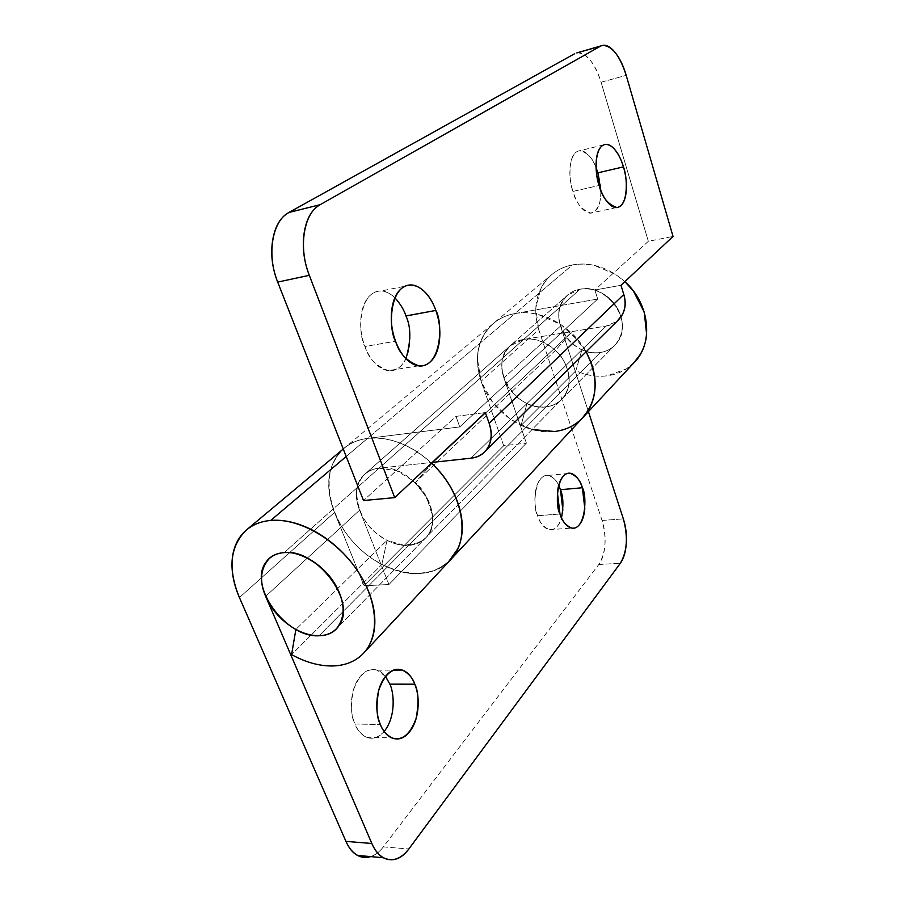 <?xml version="1.0" encoding="UTF-8"?>
<svg xmlns="http://www.w3.org/2000/svg" width="905" height="905" viewBox="0 0 905 905"><rect width="100%" height="100%" fill="white"/><g stroke="black" fill="none" stroke-linecap="round" stroke-linejoin="round"><path stroke-width="0.68" stroke-dasharray="4.53 3.39" d="M385.473 676.42L377.193 670.198C367.068 667.709 359.104 674.44 353.323 690.391C350.552 705.708 351.083 716.907 354.918 724L380.372 724.532L354.918 724C358.222 731.817 362.758 736.421 368.505 737.835C374.229 739.204 379.455 737.077 384.184 731.466C388.879 725.867 391.775 718.48 392.861 709.305C393.935 700.142 392.94 691.759 389.863 684.157C386.786 676.544 382.453 671.861 376.876 670.096C371.276 668.342 366.016 670.141 361.084 675.492C356.151 680.899 353.063 688.366 351.807 697.879C350.597 707.427 351.626 716.138 354.918 724C356.864 729.6 360.756 734 366.57 737.213C372.328 739.702 378.2 737.779 384.195 731.444M558.69 485.408C556.507 480.182 552.978 476.856 548.091 475.419C534.233 473.62 532.525 508.09 537.615 515.737L559.98 513.983L537.615 515.737C539.957 522.4 543.057 526.755 546.937 528.78C550.794 530.783 554.279 529.934 557.367 526.269C560.444 522.592 562.277 517.23 562.876 510.149M532.05 429.547L521.076 425.441L575.863 370.733L581.938 349.771C588.046 352.509 594.144 353.425 600.23 352.52C608.511 351.276 614.699 347.124 618.771 340.054C622.832 332.938 623.5 324.94 620.785 316.06C618.013 307.168 612.64 300.075 604.653 294.792C596.644 289.555 588.465 287.688 580.105 289.204L284.181 552.604L580.105 289.204C573.725 290.426 568.578 293.424 564.663 298.198C546.62 318.436 572.786 358.029 600.23 352.52L319.069 635.751L600.23 352.52C607.628 351.321 613.432 347.758 617.651 341.841C633.862 321.139 606.735 282.858 580.105 289.204C571.779 290.743 565.727 295.12 561.948 302.327C565.727 295.12 571.779 290.743 580.105 289.204C588.465 287.688 596.644 289.555 604.653 294.792C612.64 300.075 618.013 307.168 620.785 316.06C623.5 324.94 622.832 332.938 618.771 340.054C614.699 347.124 608.511 351.276 600.23 352.52C591.961 353.742 583.974 351.785 576.281 346.626C568.589 341.479 563.34 334.612 560.534 326.026C557.729 317.429 558.204 309.533 561.948 302.327C558.204 309.533 557.729 317.429 560.534 326.026L503.915 377.939C500.759 368.788 501.065 360.45 504.843 352.927C508.655 345.382 514.934 340.88 523.678 339.42L580.105 289.204L567.424 295.29C559.109 304.114 556.813 314.352 560.534 326.026L588.42 411.639L560.534 326.026L503.915 377.939C499.718 365.53 501.89 354.749 510.443 345.597L523.678 339.42C532.479 337.995 541.156 340.156 549.731 345.868C558.283 351.638 564.132 359.262 567.243 368.731C570.308 378.2 569.777 386.639 565.636 394.071C561.485 401.447 555.048 405.689 546.337 406.809C539.301 407.454 532.853 406.345 527.004 403.483L581.938 349.771C587.447 352.362 593.533 353.278 600.23 352.52C606.045 351.615 610.977 349.126 615.027 345.054C623.93 334.284 624.688 321.976 617.278 308.13C606.463 293.39 594.076 287.077 580.105 289.204L523.678 339.42C535.33 336.807 554.663 345.065 563.374 360.269C571.496 375.1 570.965 388.098 561.79 399.263C557.604 403.483 552.457 405.994 546.337 406.809C539.934 407.578 533.498 406.469 527.004 403.483L581.938 349.771L575.863 370.733C586.417 375.462 596.995 377.125 607.606 375.756C617.821 374.274 626.475 370.043 633.591 363.075M449.276 561.134L438.88 568.578C430.904 572.582 421.9 574.2 411.888 573.431C401.877 572.661 391.876 569.664 381.876 564.448L291.58 654.609L381.876 564.448L387.001 540.342L404.343 545.387L419.739 542.367C424.241 539.968 427.635 536.416 429.898 531.721C432.149 527.004 433.009 521.619 432.466 515.567L426.696 497.365L413.766 481.189L396.582 470.691L379.025 468.179C412.397 462.512 448.699 517.57 425.565 537.977C415.576 547.016 402.714 547.808 387.001 540.342L295.878 629.416L387.001 540.342L381.876 564.448C409.411 577.763 432.092 576.44 449.898 560.455M370.699 856.605C375.326 855.055 379.546 851.809 383.335 846.876L408.822 848.992L383.335 846.876L598.816 564.471C605.841 552.865 606.916 538.192 602.04 520.454L538.78 329.635L535.737 308.186L540.885 288.344C543.973 282.258 548.238 277.168 553.668 273.084C559.12 269.011 565.365 266.296 572.39 264.927C579.426 263.57 586.712 263.717 594.234 265.357L615.751 274.509L624.891 281.625C608.601 267.461 591.101 261.896 572.39 264.927L514.979 313.537C507.603 314.85 501.087 317.61 495.431 321.807C489.797 326.015 485.431 331.309 482.32 337.678C479.231 344.058 477.58 351.016 477.388 358.55L481.109 381.254L503.712 445.713L526.382 443.145L503.712 445.713L363.98 585.75L388.935 584.517L359.602 510.216L388.935 584.517L526.382 443.145L503.915 377.939L526.382 443.145L388.935 584.517L363.98 585.75L334.522 512.434L239.429 597.549L334.522 512.434C331.049 503.768 329.137 495.216 328.809 486.777C328.492 478.338 329.827 470.634 332.814 463.654C335.823 456.674 340.314 450.973 346.298 446.561C352.294 442.16 359.387 439.445 367.543 438.405C377.328 437.183 387.657 438.552 398.539 442.488C409.433 446.459 419.626 452.624 429.106 460.973L431.481 463.134C410.712 444.615 389.399 436.38 367.543 438.405L346.196 456.493L367.543 438.405C357.995 439.66 349.952 443.156 343.436 448.869C327.633 464.74 324.669 485.928 334.522 512.434L363.98 585.75L503.712 445.713L481.109 381.254C473.7 357.961 477.569 338.877 492.727 324.001C498.927 318.594 506.336 315.11 514.979 313.537L572.39 264.927C564.166 266.556 557.05 269.984 551.055 275.211C536.337 289.555 532.253 307.7 538.78 329.635L481.109 381.254L538.78 329.635L602.04 520.454C604.585 528.147 605.558 536.258 604.947 544.787C604.325 553.328 602.289 559.89 598.816 564.471L383.335 846.876C377.34 854.761 370.677 858.245 363.358 857.318M433.122 462.297L571.157 332.644L555.432 350.416C560.523 355.201 564.256 360.733 566.643 367.011C568.996 373.29 569.686 379.387 568.679 385.304C567.661 391.209 565.139 396.085 561.111 399.931C557.084 403.766 552.163 406.051 546.337 406.809C552.073 406.175 557.22 403.664 561.79 399.263C576.01 385.247 566.44 358.629 555.432 350.416L415.316 482.603C422.793 489.718 427.918 497.807 430.712 506.857C433.461 515.895 433.314 523.905 430.271 530.907C427.205 537.864 421.979 542.355 414.603 544.403C407.227 546.416 399.275 545.647 390.734 542.084C382.215 538.52 374.817 532.921 368.561 525.307C362.305 517.683 358.437 509.549 356.966 500.906C355.507 492.263 356.796 484.876 360.846 478.745C364.919 472.614 370.982 469.095 379.025 468.179L523.678 339.42L379.025 468.179L432.273 462.398L379.025 468.179C369.353 469.288 362.645 473.96 358.923 482.207C355.235 490.431 355.461 499.775 359.602 510.216L265.651 596.327L359.602 510.216C354.081 496.042 355.767 484.073 364.67 474.322C369.24 470.589 374.025 468.552 379.025 468.179C373.652 468.7 368.867 470.747 364.67 474.322L567.424 295.29L510.443 345.597L523.678 339.42L606.192 326.049L471.019 458.179L606.192 326.049C611.124 325.212 615.298 323.074 618.703 319.635M560.444 489.707C558.238 483.202 555.24 478.836 551.45 476.596C547.649 474.367 544.154 475.001 540.941 478.485C537.728 482.003 535.783 487.41 535.115 494.707C534.459 502.026 535.296 509.04 537.615 515.737C539.448 522.457 543.419 527.106 549.527 529.674C554.856 530.217 558.849 526.269 561.519 517.83M451.833 558.294C431.934 582.322 387.781 576.168 358.403 547.423C328.673 519.063 319.51 473.903 340.789 451.425C347.656 444.219 356.57 439.875 367.543 438.405L514.979 313.537C540.115 308.628 571.87 325.415 586.146 351.751L580.048 342.486L561.021 324.601L538.068 314.442C530.07 312.553 522.377 312.248 514.979 313.537C505.318 315.313 497.218 319.431 490.702 325.902C474.152 342.475 473.406 371.91 487.885 395.462C502.298 419.038 530.217 434.321 554.629 431.493C561.937 430.633 568.544 428.337 574.46 424.592L582.141 418.393M633.93 362.747L626.543 368.788L607.606 375.756C596.995 377.204 586.417 375.53 575.863 370.733L521.076 425.441L527.004 403.483L521.076 425.441C532.287 430.667 543.475 432.681 554.629 431.493C565.568 430.147 574.732 425.769 582.153 418.359M598.816 564.471L620.321 563.317L598.816 564.471M602.04 520.454L623.353 518.882L602.04 520.454M596.101 167.798C592.73 158.002 587.187 152.323 579.483 150.784C567.333 152.73 568.872 182.233 572.944 191.419L599.144 185.48L572.944 191.419C575.557 199.756 579.008 205.876 583.284 209.779C587.549 213.625 591.361 214.202 594.732 211.499C598.081 208.795 600.06 203.693 600.66 196.181C601.259 188.681 600.32 180.898 597.877 172.832C595.411 164.755 592.108 158.658 587.933 154.551C583.759 150.445 579.913 149.597 576.394 151.995C572.876 154.438 570.761 159.518 570.06 167.233C569.381 174.993 570.342 183.048 572.944 191.419C575.738 202.743 581.689 209.96 590.807 213.071C597.9 210.695 601.225 203.071 600.784 190.208M394.908 297.835C390.881 293.684 386.175 291.421 380.801 291.037C358.527 290.991 357.577 334.805 364.941 346.491L395.587 341.23L364.941 346.491C368.878 356.819 374.229 363.991 381.005 368.007C387.747 371.955 393.879 371.717 399.399 367.283C404.886 362.871 408.246 355.676 409.49 345.721C410.734 335.8 409.558 325.891 405.96 315.981M577.277 52.773C580.897 52.151 584.766 54.096 588.895 58.61C594.008 64.232 598.069 72.106 601.078 82.231L648.342 241.307L594.857 289.985L597.707 299.057L459.751 426.922L455.962 416.391L363.505 500.533L455.962 416.391L485.363 412.567L455.962 416.391L459.751 426.922L597.707 299.057L514.979 313.537L367.543 438.405L459.751 426.922L367.543 438.405C357.667 439.672 349.556 443.179 343.233 448.937M405.938 315.924C402.329 305.969 397.261 298.797 390.722 294.397C384.15 289.996 377.962 289.781 372.17 293.74C366.344 297.779 362.713 304.962 361.242 315.313C359.805 325.71 361.05 336.094 364.941 346.491C368.346 358.199 376.186 366.242 388.437 370.598C395.858 371.129 401.684 367.125 405.938 358.606M586.168 351.728L571.157 332.644L555.432 350.416L415.316 482.603C428.212 492.58 440.622 523.237 425.565 537.977C409.071 551.032 390.949 545.025 375.994 532.898C357.373 519.063 349.918 484.91 364.67 474.322L510.443 345.597C486.992 364.545 515.431 412.409 546.337 406.809C537.638 407.906 529.187 405.644 520.963 400.033C512.75 394.433 507.072 387.057 503.915 377.939C500.759 368.788 501.065 360.45 504.843 352.927C508.655 345.382 514.934 340.88 523.678 339.42L606.192 326.049L617.018 321.309M431.855 463.496L415.316 482.603L431.855 463.496L571.157 332.644M576.983 52.863C586.553 52.841 594.585 62.626 601.078 82.231L626.203 75.353L601.078 82.231L648.342 241.307L673.037 236.443L648.342 241.307L594.857 289.985L620.977 285.301L594.857 289.985L597.707 299.057L514.979 313.537C507.603 314.85 501.087 317.61 495.431 321.807C489.797 326.015 485.431 331.309 482.32 337.678C479.231 344.058 477.58 351.016 477.388 358.55L481.109 381.254L492.761 402.533L510.658 419.445L532.287 429.615L554.629 431.493C564.811 430.305 573.476 426.425 580.625 419.841M448.247 562.243C443.246 566.847 437.104 570.093 429.818 571.971C416.888 575.263 403.053 573.77 388.324 567.492C373.629 561.236 360.88 551.552 350.099 538.43C339.296 525.319 332.554 511.28 329.85 496.336C327.146 481.336 329.216 468.394 336.06 457.523L342.362 449.751M377.193 670.198L393.799 670.096M548.091 475.419L566.813 473.609M615.027 345.054L336.479 628.704L615.027 345.054M343.255 449.004L551.62 274.724M246.375 530.036L246.941 529.561M363.878 652.878L364.41 652.313M549.527 529.674L571.587 528.101M366.57 737.213L391.888 737.914M603.759 144.845L579.483 150.784M410.983 285.052L380.801 291.037M452.093 558.102L450.588 559.72M418.427 365.88L388.437 370.598M616.237 207.607L590.807 213.071M601.259 45.804L602.345 45.488M485.578 450.928L484.616 451.878"/><path stroke-width="1.36" d="M384.195 731.444C396.537 716.013 393.777 691.612 389.863 684.157L414.795 684.18C418.54 691.386 418.981 702.789 416.119 718.378C410.157 734.6 402.092 741.116 391.933 737.914C386.175 734.668 382.317 730.211 380.372 724.532C377.102 716.568 376.05 707.755 377.227 698.083C378.437 688.433 381.469 680.877 386.333 675.402C391.186 669.983 396.39 668.162 401.922 669.938C407.442 671.714 411.73 676.465 414.795 684.18C417.861 691.873 418.868 700.357 417.827 709.633C416.786 718.921 413.947 726.41 409.32 732.088C404.671 737.779 399.512 739.928 393.845 738.548C388.155 737.123 383.675 732.45 380.372 724.532C376.559 717.36 376.005 706.002 378.697 690.481C384.376 674.327 392.216 667.517 402.239 670.039C408.675 673.343 412.861 678.049 414.795 684.18L389.863 684.157L385.473 676.42M562.876 510.149L560.444 489.707L582.356 487.75C587.334 495.397 585.637 530.477 571.745 528.09C565.727 525.488 561.813 520.782 559.98 513.983L557.446 492.739C558.091 485.363 559.98 479.91 563.136 476.358C566.281 472.851 569.72 472.229 573.465 474.48C577.198 476.743 580.162 481.166 582.356 487.75L584.811 508.35C584.257 515.511 582.469 520.952 579.449 524.662C576.417 528.362 573.001 529.21 569.188 527.185C565.376 525.126 562.299 520.726 559.98 513.983C554.935 506.246 556.518 471.437 570.161 473.281C576.508 475.883 580.58 480.713 582.356 487.75L560.444 489.707L558.69 485.408M319.069 635.751C310.834 635.638 303.107 633.534 295.878 629.416L291.58 654.609L295.878 629.416C303.876 633.749 311.603 635.864 319.069 635.751C285.742 638.263 247.28 584.834 266.353 561.79C270.459 556.303 276.41 553.238 284.181 552.604C297.632 550.794 321.648 562.967 333.821 582.266C345.212 601.056 346.106 616.543 336.479 628.704C331.999 633.195 326.196 635.548 319.069 635.751C329.239 635.514 336.366 631.26 340.45 622.991C336.366 631.26 329.239 635.514 319.069 635.751C328.13 635.423 334.873 631.86 339.296 625.072C356.74 601.531 316.592 548.34 284.181 552.604C294.419 551.903 304.974 555.489 315.868 563.363C326.739 571.304 334.601 581.157 339.42 592.899C344.172 604.608 344.511 614.642 340.45 622.991C344.511 614.642 344.172 604.608 339.42 592.899C334.601 581.157 326.739 571.304 315.868 563.363C304.974 555.489 294.419 551.903 284.181 552.604C274.023 553.362 267.179 558.034 263.638 566.632C267.179 558.034 274.023 553.362 284.181 552.604C278.536 552.932 273.582 554.901 269.317 558.509C260.402 568.487 259.181 581.089 265.651 596.327L371.831 843.483C376.073 853.245 381.831 858.619 389.105 859.603C396.345 860.531 402.917 856.99 408.822 848.992L620.321 563.317C623.715 558.69 625.706 552.061 626.283 543.452C626.86 534.844 625.875 526.653 623.353 518.882L588.42 411.639L623.353 518.882C628.206 536.789 627.188 551.609 620.321 563.317L408.822 848.992C401.073 858.981 392.725 861.945 383.777 857.883C378.867 855.248 374.885 850.451 371.831 843.483L265.651 596.327C260.821 585.094 260.142 575.195 263.638 566.632C260.142 575.195 260.821 585.094 265.651 596.327C270.482 607.538 278.061 616.961 288.378 624.597C298.707 632.244 308.933 635.966 319.069 635.751M239.429 597.549C227.789 569.098 229.904 546.778 245.753 530.579C252.348 524.764 260.651 521.382 270.686 520.443L346.196 456.493L270.686 520.443C298.684 517.807 336.128 539.041 357.26 570.365C378.528 601.644 380.043 637.392 362.464 654.349C354.511 661.94 344.273 665.82 331.75 665.978C318.73 665.967 305.336 662.166 291.58 654.609C305.336 662.166 318.73 665.967 331.75 665.978C340.269 665.91 347.837 664.032 354.432 660.356C361.038 656.668 366.129 651.362 369.715 644.462C373.29 637.539 374.998 629.495 374.851 620.321C374.693 611.135 372.611 601.542 368.618 591.542C364.591 581.53 358.957 571.949 351.694 562.797C344.42 553.645 336.117 545.704 326.818 538.973C317.497 532.253 307.96 527.298 298.198 524.086C288.457 520.907 279.283 519.685 270.686 520.443C262.111 521.212 254.769 523.814 248.66 528.249C242.563 532.683 238.106 538.543 235.289 545.828C232.483 553.102 231.454 561.213 232.2 570.161C232.947 579.11 235.357 588.239 239.429 597.549L345.936 841.367L239.429 597.549M363.358 857.318C356.004 856.322 350.19 851.005 345.936 841.367L371.831 843.483L345.936 841.367C349.002 848.245 353.018 852.985 357.973 855.598C362.091 857.668 366.333 858.008 370.699 856.605M449.898 560.455C471.528 539.708 463.462 492.196 431.481 463.134C439.853 470.996 446.708 479.865 452.025 489.752C457.806 500.567 461.131 511.314 461.991 522.015C462.817 532.694 461.165 542.129 457.048 550.308L449.276 561.134M582.141 418.393L588.714 409.682C592.289 403.494 594.37 396.537 594.97 388.811C595.558 381.084 594.562 373.188 591.994 365.134L586.157 351.74C598.488 376.276 597.99 397.544 584.653 415.565M581.779 418.732C574.415 425.927 565.365 430.18 554.629 431.493L532.05 429.547M633.591 363.075C653.874 344.07 650.242 304.137 624.88 281.636L633.398 291.014L644.258 312.168L646.634 334.477C645.921 341.796 643.817 348.414 640.321 354.353L633.93 362.747M561.519 517.83C563.657 505.612 563.306 496.245 560.444 489.707M600.784 190.208L597.877 172.832L623.443 166.882C627.391 176.102 628.918 206.227 616.712 207.505C607.775 204.292 601.927 196.951 599.144 185.48C596.565 176.995 595.592 168.839 596.225 161C596.881 153.205 598.929 148.081 602.357 145.648C605.784 143.25 609.551 144.144 613.658 148.33C617.753 152.515 621.011 158.703 623.443 166.882C625.875 175.061 626.814 182.934 626.271 190.503C625.717 198.093 623.805 203.24 620.536 205.944C617.255 208.648 613.522 208.037 609.337 204.123C605.14 200.141 601.746 193.93 599.144 185.48C595.117 176.158 593.499 146.316 605.377 144.449C614.212 143.918 621.271 158.805 623.443 166.882L597.877 172.832L596.101 167.798M405.96 315.981L435.814 310.438C443.122 322.248 441.685 367.984 418.8 365.824C406.718 361.333 398.981 353.131 395.587 341.23C391.707 330.664 390.451 320.11 391.808 309.567C393.223 299.08 396.786 291.806 402.499 287.745C408.189 283.763 414.286 284.012 420.768 288.525C427.205 293.028 432.228 300.336 435.814 310.438C439.4 320.528 440.599 330.619 439.423 340.687C438.235 350.778 434.954 358.063 429.57 362.509C424.162 366.978 418.121 367.192 411.47 363.154C404.784 359.047 399.49 351.74 395.587 341.23C388.279 329.33 389.06 284.86 410.983 285.052C424.049 285.833 432.703 301.173 435.814 310.438L405.938 315.924C404.015 309.849 400.338 303.82 394.908 297.835M618.703 319.635C624.835 312.881 626.532 304.499 623.805 294.498L620.977 285.301L673.037 236.443L626.203 75.353C623.228 65.092 619.224 57.105 614.212 51.381C609.167 45.646 604.517 43.949 600.275 46.291L320.166 204.677C311.773 209.406 306.456 218.716 304.216 232.585C302.055 246.567 303.752 260.81 309.306 275.324L394.727 497.626L485.363 412.567L489.13 423.269L623.805 294.498L620.977 285.301L673.037 236.443L626.203 75.353C619.778 55.488 611.882 45.522 602.526 45.454L577.277 52.773M617.018 321.309L622.063 315.132C625.536 308.978 626.113 302.1 623.805 294.498L489.13 423.269L485.363 412.567L394.727 497.626L363.505 500.533L394.727 497.626L309.306 275.324L277.688 282.089L363.505 500.533L277.688 282.089C272.122 267.846 270.459 253.83 272.699 240.063C275.007 226.386 280.426 217.189 288.944 212.471L574.675 53.712L288.944 212.471L320.166 204.677L600.275 46.291L576.983 52.863M471.019 458.179L432.273 462.398L471.019 458.179C476.562 457.545 481.166 455.373 484.831 451.663C491.404 444.332 492.829 434.875 489.13 423.269C492.218 432.104 491.969 439.932 488.383 446.742C484.786 453.507 478.994 457.319 471.019 458.179M451.833 558.294C471.098 536.778 462.387 491.585 431.855 463.496L433.122 462.297M582.153 418.359C597.843 400.304 599.167 378.109 586.146 351.751M405.938 358.606C411.085 341.094 411.096 326.875 405.938 315.924M288.944 212.471C272.224 220.854 266.455 254.735 277.688 282.089L309.306 275.324C298.107 247.45 303.695 213.06 320.166 204.677L288.944 212.471M431.855 463.496C445.158 476.154 454.231 490.533 459.05 506.608C463.767 522.638 463.326 536.733 457.726 548.894L448.247 562.243M342.362 449.751L343.233 448.937M580.625 419.841C587.786 413.223 592.334 404.727 594.257 394.376C596.157 383.992 595.049 373.222 590.931 362.091L586.168 351.728M393.799 670.096L402.239 670.039M566.813 473.609L570.161 473.281M246.941 529.561L343.255 449.004M364.41 652.313L450.588 559.72M583.589 416.832L634.869 361.74M383.29 857.725L357.713 855.463M605.377 144.449L603.759 144.845M583.103 417.352L452.093 558.102M576.79 52.909L601.259 45.804M618.511 319.838L485.578 450.928"/></g></svg>
